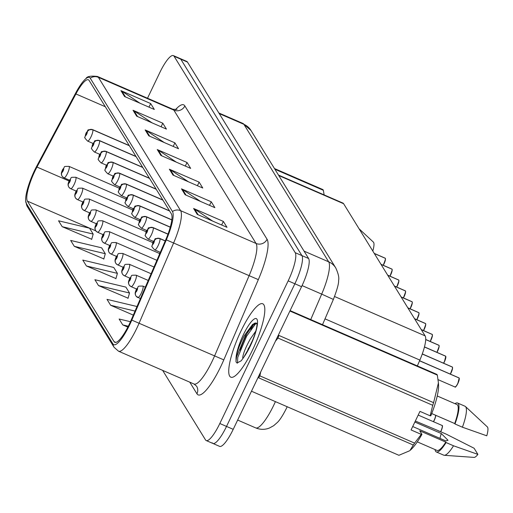 <?xml version="1.0" encoding="UTF-8"?>
<svg xmlns="http://www.w3.org/2000/svg" width="513" height="513" viewBox="0 0 513 513"><rect width="100%" height="100%" fill="white"/><g stroke="black" fill="none" stroke-linecap="round" stroke-linejoin="round"><path stroke-width="0.77" d="M278.488 175.068L342.908 203.065A25.015 5.752 113.5 0 1 343.62 203.719L425.11 335.861A25.015 5.752 113.5 0 1 419.865 360.088L417.358 365.91M252.588 349.904A40.02 9.208 -66.5 0 0 262.727 303.773A40.02 9.208 -66.5 0 0 240.963 331.052A40.02 9.208 -66.5 0 0 230.824 377.183A40.02 9.208 -66.5 0 0 252.588 349.904A40.02 9.208 -66.5 0 0 262.727 303.773A40.02 9.208 -66.5 0 0 240.963 331.052A40.02 9.208 -66.5 0 0 230.824 377.183A40.02 9.208 -66.5 0 0 252.588 349.904M248.068 331.289A40.02 9.208 -66.5 0 0 246.913 333.636A40.02 9.208 -66.5 0 0 240.065 350.078A40.02 9.208 -66.5 0 1 246.913 333.636A40.02 9.208 -66.5 0 1 248.068 331.289M129.321 324.133A26.682 6.137 113.5 0 1 114.809 342.318A26.682 6.137 113.5 0 1 114.059 341.626L27.42 201.141A26.682 6.137 113.5 0 1 36.968 167.046L75.911 93.95A26.682 6.137 113.5 0 1 88.383 79.797A26.682 6.137 113.5 0 1 89.14 80.496L171.368 213.831A26.682 6.137 113.5 0 1 165.776 239.667L131.245 319.913A26.682 6.137 113.5 0 1 129.321 324.133M129.699 324.742A29.267 6.733 -66.5 0 0 131.803 320.112L166.334 239.866A29.267 6.733 -66.5 0 0 172.471 211.523L90.243 78.188A29.267 6.733 -66.5 0 0 85.992 78.579A29.267 6.733 -66.5 0 0 75.732 92.949L36.795 166.045A29.267 6.733 -66.5 0 0 25.65 200.916A29.267 6.733 -66.5 0 0 26.317 203.443L112.95 343.928A29.267 6.733 -66.5 0 0 129.699 324.742M254.506 323.145A33.351 7.669 -66.5 0 0 250.812 329.461M247.304 351.405A33.351 7.669 113.5 0 1 248.561 347.994M212.209 442.815A25.015 5.752 -66.5 0 0 212.921 443.463L219.615 446.374A25.015 5.752 -66.5 0 0 233.216 429.33L301.561 286.684A25.015 5.752 -66.5 0 0 308.608 258.501L187.469 62.079L180.775 59.168A25.015 5.752 -66.5 0 0 180.063 58.514A25.015 5.752 -66.5 0 1 180.775 59.168L301.913 255.589L180.775 59.168L174.074 56.257A25.015 5.752 -66.5 0 0 173.368 55.603A25.015 5.752 -66.5 0 0 159.761 72.654L147.513 98.22M301.561 286.684L294.866 283.772A25.015 5.752 -66.5 0 0 301.913 255.589A25.015 5.752 -66.5 0 1 294.866 283.772L226.522 426.418L294.866 283.772L288.171 280.861A25.015 5.752 -66.5 0 0 295.212 252.685L174.074 56.257M212.921 443.463A25.015 5.752 -66.5 0 0 226.522 426.418A25.015 5.752 -66.5 0 1 212.921 443.463L206.22 440.558A25.015 5.752 -66.5 0 0 219.827 423.507L288.171 280.861M62.188 226.688L93.18 234.075L89.544 228.182L58.553 220.795L62.188 226.688L91.724 239.25M74.302 246.33L105.293 253.717L101.657 247.824L70.666 240.437L74.302 246.33L103.838 258.898M86.415 265.971L117.406 273.365L113.771 267.472L82.779 260.078L86.415 265.971L115.951 278.54M98.528 285.613L129.52 293.006L125.884 287.113L94.892 279.72L98.528 285.613L128.064 298.181M162.634 370.373L205.514 439.904A25.015 5.752 -66.5 0 0 206.22 440.558M133.027 110.276L162.794 123.21L166.43 129.103L136.663 116.169L133.027 110.276A6.669 6.412 148.3 0 1 134.021 110.814L137.561 116.554M120.914 90.628L150.681 103.568L154.317 109.461L124.55 96.521L120.914 90.628A6.669 6.412 148.3 0 1 121.908 91.173L125.448 96.912M169.367 169.2L199.134 182.134L202.77 188.027L173.003 175.093L169.367 169.2A6.669 6.412 148.3 0 1 170.361 169.739L173.901 175.484M181.487 188.842L211.247 201.782L214.883 207.675L185.116 194.735L181.487 188.842A6.669 6.412 148.3 0 1 182.474 189.38L186.014 195.126M193.6 208.483L223.36 221.424L226.996 227.317L197.229 214.376L193.6 208.483A6.669 6.412 148.3 0 1 194.587 209.028L198.127 214.767M145.141 129.917L174.907 142.851L178.543 148.744L148.776 135.81L145.141 129.917A6.669 6.412 148.3 0 1 146.134 130.456L149.674 136.202M157.254 149.559L187.021 162.493L190.656 168.386L160.89 155.452L157.254 149.559A6.669 6.412 148.3 0 1 158.248 150.097L161.787 155.843M137.003 306.517L107.005 299.368L110.641 305.261L133.309 315.11M130.449 321.709L119.119 319.009L122.754 324.902L127.84 327.108M187.021 162.493L185.315 166.065M176.344 162.166L158.248 150.097M174.907 142.851L173.195 146.423M164.231 142.524L146.134 130.456M223.36 221.424L221.654 224.989M212.69 221.097L194.587 209.028M211.247 201.782L209.541 205.347M200.577 201.455L182.474 189.38M199.134 182.134L197.428 185.706M188.457 181.814L170.361 169.739M150.681 103.568L148.969 107.14M140.004 103.241L121.908 91.173M162.794 123.21L161.082 126.782M152.117 122.883L134.021 110.814M129.52 293.006L127.993 298.425M110.641 305.261L135.041 311.077M122.754 324.902L128.295 326.223M117.406 273.365L115.88 278.777M105.293 253.717L103.767 259.136M93.18 234.075L91.654 239.494M255.615 322.901A33.351 7.669 -66.5 0 0 254.339 324.934A33.351 7.669 -66.5 0 1 255.615 322.901M187.469 62.079A25.015 5.752 -66.5 0 0 186.764 61.425L173.368 55.603M459.199 378.075L457.808 383.615C454.165 389.739 455.672 385.885 454.96 386.988A5.002 1.148 -66.5 0 0 457.686 383.577A5.002 1.148 -66.5 0 0 459.122 377.998L459.199 378.209A4.835 1.109 113.5 0 1 457.808 383.602M459.154 378.017L419.583 360.742M459.122 377.998L419.557 360.806M145.339 287.158L142.826 286.068A6.252 1.436 113.5 0 1 141.242 293.276A6.252 1.436 113.5 0 1 137.843 297.534A6.252 1.436 113.5 0 1 137.708 297.431A4.168 4.027 -39.8 0 1 135.74 292.064A2.084 0.481 -66.5 0 0 136.92 290.679A2.084 0.481 -66.5 0 0 137.503 288.325A2.084 0.481 -66.5 0 0 136.311 289.691A2.084 0.481 -66.5 0 0 135.714 292.019L136.945 289.422L135.74 292.064M135.714 292.019A4.168 3.976 155.2 0 0 135.9 295.841M148.225 280.444L136.118 275.186A6.252 1.436 113.5 0 1 134.534 282.394A6.252 1.436 113.5 0 1 131.136 286.652A6.252 1.436 113.5 0 1 130.995 286.549A4.168 4.027 -39.8 0 1 129.026 281.182A2.084 0.481 -66.5 0 0 130.206 279.797A2.084 0.481 -66.5 0 0 130.796 277.443A2.084 0.481 -66.5 0 0 129.603 278.809A2.084 0.481 -66.5 0 0 129 281.137L130.238 278.54L129.026 281.182M129 281.137A4.168 3.976 155.2 0 0 129.186 284.959M151.111 273.737L129.404 264.304A6.252 1.436 113.5 0 1 127.82 271.512A6.252 1.436 113.5 0 1 124.422 275.77A6.252 1.436 113.5 0 1 124.287 275.667A4.168 4.027 -39.8 0 1 122.318 270.3A2.084 0.481 -66.5 0 0 123.498 268.915A2.084 0.481 -66.5 0 0 124.082 266.561A2.084 0.481 -66.5 0 0 122.889 267.927A2.084 0.481 -66.5 0 0 122.293 270.255L123.524 267.658L122.318 270.3M122.293 270.255A4.168 3.976 155.2 0 0 122.479 274.077M153.996 267.023L122.697 253.422A6.252 1.436 113.5 0 1 121.113 260.63A6.252 1.436 113.5 0 1 117.708 264.888A6.252 1.436 113.5 0 1 117.573 264.785A4.168 4.027 -39.8 0 1 115.605 259.418A2.084 0.481 -66.5 0 0 116.784 258.033A2.084 0.481 -66.5 0 0 117.374 255.679A2.084 0.481 -66.5 0 0 116.182 257.045A2.084 0.481 -66.5 0 0 115.579 259.373L116.817 256.776L115.605 259.418M115.579 259.373A4.168 3.976 155.2 0 0 115.765 263.195M450.267 374.041A5.002 1.148 -66.5 0 0 450.972 372.701A5.002 1.148 -66.5 0 0 452.415 367.116L452.485 367.327A4.835 1.109 113.5 0 1 451.1 372.72A4.835 1.109 113.5 0 1 450.376 374.086L452.575 368.148L452.492 367.193M452.44 367.135L422.289 353.951M165.25 240.886L159.825 238.532A4.168 4.027 140.2 0 0 154.355 240.668A2.084 0.481 -66.5 0 0 153.175 242.053A2.084 0.481 -66.5 0 0 152.585 244.4A2.084 0.481 -66.5 0 0 153.778 243.034A2.084 0.481 -66.5 0 0 154.381 240.712L153.143 243.309L154.355 240.668M154.381 240.712A4.168 3.976 -24.8 0 1 159.909 238.66A6.252 1.436 113.5 0 1 158.107 245.637A6.252 1.436 113.5 0 1 154.708 249.895C152.117 247.26 151.245 245.939 152.092 245.932L153.137 241.867C156.625 238.321 152.432 238.667 159.69 238.423A6.252 1.436 113.5 0 1 159.825 238.532M165.212 240.963L159.909 238.66M452.415 367.116L422.263 354.015M443.553 363.159A5.002 1.148 -66.5 0 0 444.264 361.819A5.002 1.148 -66.5 0 0 445.701 356.234L445.778 356.445A4.835 1.109 113.5 0 1 444.386 361.838M445.726 356.253L424.463 346.929M167.988 234.114L153.118 227.65A4.168 4.027 140.2 0 0 147.641 229.786A2.084 0.481 -66.5 0 0 146.462 231.171A2.084 0.481 -66.5 0 0 145.878 233.518A2.084 0.481 -66.5 0 0 147.071 232.152A2.084 0.481 -66.5 0 0 147.667 229.83L146.436 232.427L147.641 229.786M147.667 229.83A4.168 3.976 -24.8 0 1 153.195 227.778A6.252 1.436 113.5 0 1 151.399 234.755A6.252 1.436 113.5 0 1 147.994 239.013C145.41 236.378 144.538 235.057 145.384 235.05L146.423 230.985C149.911 227.439 145.724 227.785 152.983 227.548A6.252 1.436 113.5 0 1 153.118 227.65M167.963 234.197L153.195 227.778M445.701 356.234L424.443 347M436.845 352.277A5.002 1.148 -66.5 0 0 437.551 350.937A5.002 1.148 -66.5 0 0 438.987 345.352L439.064 345.563A4.835 1.109 113.5 0 1 437.679 350.956A4.835 1.109 113.5 0 1 436.954 352.322L439.154 346.384L439.07 345.429M439.019 345.371L425.707 339.503M170.271 227.137L146.404 216.768A4.168 4.027 140.2 0 0 140.934 218.904A2.084 0.481 -66.5 0 0 139.754 220.289A2.084 0.481 -66.5 0 0 139.164 222.636A2.084 0.481 -66.5 0 0 140.357 221.27A2.084 0.481 -66.5 0 0 140.96 218.948L139.722 221.545L140.934 218.904M140.96 218.948A4.168 3.976 -24.8 0 1 146.487 216.896A6.252 1.436 113.5 0 1 144.685 223.873A6.252 1.436 113.5 0 1 141.287 228.131C138.696 225.496 137.824 224.175 138.67 224.168L139.716 220.103C143.204 216.557 139.01 216.903 146.269 216.666A6.252 1.436 113.5 0 1 146.404 216.768M170.245 227.221L146.487 216.896M438.987 345.352L425.7 339.58M242.918 358.536A18.846 4.335 -66.5 0 1 242.752 357.266C243.425 352.88 245.977 346.73 250.421 338.811L255.782 331.135M246.734 352.399L252.967 339.523M256.975 323.543L252.691 324.293L244.265 335.701C239.462 344.794 236.711 352.534 236.018 358.914L236.051 361.896L236.98 363.018L241.219 360.786L243.79 357.247L250.197 345.877C258.417 327.621 256.859 322.991 256.936 323.305L257.199 323.838M413.305 445.04L258.584 377.799A45.022 10.356 -66.5 0 0 259.886 375.869L414.607 443.117L421.269 434.376L421.949 434.344A39.187 9.016 -66.5 0 1 410.041 450.414L413.305 445.04A45.022 10.356 -66.5 0 0 414.607 443.117M260.675 372.028L259.886 375.869M251.479 391.22L398.902 455.294L409.579 450.799M417.3 441.86L436.986 450.414A25.015 5.752 -66.5 0 0 445.81 442.116L419.762 430.798L421.949 434.344M415.338 421.032L438.936 430.978A26.682 6.137 -66.5 0 0 438.833 431.247M435.024 449.561A26.682 6.137 -66.5 0 0 436.319 451.947A26.682 6.137 -66.5 0 0 446.073 442.546L445.81 442.116M436.319 451.947L443.758 455.178A26.682 6.137 -66.5 0 0 444.252 455.294A26.682 6.137 -66.5 0 0 453.511 445.784L446.073 442.546M438.936 430.978L446.374 434.21L474.102 448.247L477.885 454.383L453.511 445.784M444.252 455.294L474.102 457.397A16.672 3.835 -66.5 0 0 477.885 454.383M412.709 426.521L445.842 440.917L448.009 440.289L441.276 433.523A18.846 4.335 -66.5 0 0 439.994 438.378M441.276 433.523L414.857 422.039M237.5 363.133L237.756 357.356L246.631 336.175L256.192 322.998M421.269 434.376L411.067 429.945L419.967 411.375L430.163 415.806L432.728 405.296L278.008 338.054L275.475 341.139M278.008 338.054A45.022 10.356 -66.5 0 0 278.886 335.425L433.607 402.667L438.416 382.884L437.326 375.099L289.903 311.025M290.101 310.609L436.896 374.407A45.022 10.356 -66.5 0 1 437.326 375.099M432.728 405.296A45.022 10.356 -66.5 0 0 433.607 402.667M430.163 415.806L430.843 415.767A39.187 9.016 -66.5 0 0 438.544 384.84L438.416 382.884M431.722 413.555L454.704 423.546A25.015 5.752 -66.5 0 0 456.923 404.533L437.243 395.985M454.704 423.546L454.973 423.975A26.682 6.137 -66.5 0 0 457.59 403.006A26.682 6.137 -66.5 0 0 454.967 403.686M454.973 423.975L462.412 427.207A26.682 6.137 -66.5 0 0 465.451 406.52A26.682 6.137 -66.5 0 0 465.028 406.238L457.59 403.006M462.412 427.207L486.779 435.806A16.672 3.835 -66.5 0 0 487.35 426.912L465.451 406.52M235.986 361.344L236.576 356.843L245.451 335.662L254.211 323.28M274.468 168.54L322.933 189.605A45.022 10.356 -66.5 0 1 323.363 190.304L274.891 169.239M324.139 194.908L323.363 190.304M372.816 251.011A16.672 3.835 -66.5 0 0 373.387 242.11L359.087 228.798M156.888 260.315L115.983 242.54A6.252 1.436 113.5 0 1 114.399 249.748A6.252 1.436 113.5 0 1 111 254.006A6.252 1.436 113.5 0 1 110.866 253.903A4.168 4.027 -39.8 0 1 108.897 248.536A2.084 0.481 -66.5 0 0 110.077 247.151A2.084 0.481 -66.5 0 0 110.661 244.797A2.084 0.481 -66.5 0 0 109.468 246.163A2.084 0.481 -66.5 0 0 108.871 248.491L110.103 245.894L108.897 248.536M108.871 248.491A4.168 3.976 155.2 0 0 109.057 252.313M159.517 253.493L109.275 231.658A6.252 1.436 113.5 0 1 107.692 238.866A6.252 1.436 113.5 0 1 104.286 243.124A6.252 1.436 113.5 0 1 104.152 243.021A4.168 4.027 -39.8 0 1 102.183 237.654A2.084 0.481 -66.5 0 0 103.363 236.269A2.084 0.481 -66.5 0 0 103.953 233.915A2.084 0.481 -66.5 0 0 102.76 235.281A2.084 0.481 -66.5 0 0 102.158 237.609L103.395 235.012L102.183 237.654M102.158 237.609A4.168 3.976 155.2 0 0 102.343 241.431M152.81 242.611L102.562 220.776A6.252 1.436 113.5 0 1 100.978 227.984A6.252 1.436 113.5 0 1 97.579 232.248A6.252 1.436 113.5 0 1 97.444 232.139A4.168 4.027 -39.8 0 1 95.476 226.772A2.084 0.481 -66.5 0 0 96.656 225.387A2.084 0.481 -66.5 0 0 97.239 223.033A2.084 0.481 -66.5 0 0 96.046 224.399A2.084 0.481 -66.5 0 0 95.45 226.727L96.681 224.13L95.476 226.772M95.45 226.727A4.168 3.976 155.2 0 0 95.636 230.549M430.131 341.395A5.002 1.148 -66.5 0 0 430.843 340.055A5.002 1.148 -66.5 0 0 432.279 334.47L432.356 334.681A4.835 1.109 113.5 0 1 430.965 340.074A4.835 1.109 113.5 0 1 430.24 341.44L432.446 335.502L432.356 334.547M432.305 334.489L421.25 329.603M171.823 219.846L139.696 205.886A4.168 4.027 140.2 0 0 134.22 208.021A2.084 0.481 -66.5 0 0 133.04 209.407A2.084 0.481 -66.5 0 0 132.457 211.754A2.084 0.481 -66.5 0 0 133.649 210.388A2.084 0.481 -66.5 0 0 134.246 208.066L133.014 210.663L134.22 208.021M134.246 208.066A4.168 3.976 -24.8 0 1 139.773 206.014A6.252 1.436 113.5 0 1 137.978 212.991A6.252 1.436 113.5 0 1 134.573 217.249C131.988 214.614 131.116 213.293 131.963 213.286L133.002 209.221C136.49 205.675 132.296 206.021 139.562 205.784A6.252 1.436 113.5 0 1 139.696 205.886M171.81 219.936L139.773 206.014M432.279 334.47L421.314 329.705M423.424 330.513A5.002 1.148 -66.5 0 0 424.129 329.173A5.002 1.148 -66.5 0 0 425.566 323.588L425.643 323.799A4.835 1.109 113.5 0 1 424.251 329.192M425.598 323.607L414.542 318.72M169.559 210.901L132.982 195.004A4.168 4.027 140.2 0 0 127.513 197.139A2.084 0.481 -66.5 0 0 126.333 198.525A2.084 0.481 -66.5 0 0 125.743 200.872A2.084 0.481 -66.5 0 0 126.935 199.506A2.084 0.481 -66.5 0 0 127.538 197.184L126.301 199.781L127.513 197.139M127.538 197.184A4.168 3.976 -24.8 0 1 133.059 195.132A6.252 1.436 113.5 0 1 131.264 202.109A6.252 1.436 113.5 0 1 127.865 206.367C125.275 203.732 124.403 202.411 125.249 202.404L126.294 198.339C129.783 194.793 125.589 195.139 132.848 194.902A6.252 1.436 113.5 0 1 132.982 195.004M169.643 211.029L133.059 195.132M425.566 323.588L414.607 318.823M416.71 319.631A5.002 1.148 -66.5 0 0 417.415 318.291A5.002 1.148 -66.5 0 0 418.858 312.706L418.935 312.917A4.835 1.109 113.5 0 1 417.544 318.316A4.835 1.109 113.5 0 1 416.819 319.676L419.025 313.738L418.935 312.783M418.884 312.725L407.829 307.838M162.852 200.019L126.275 184.122A4.168 4.027 140.2 0 0 120.799 186.257A2.084 0.481 -66.5 0 0 119.619 187.643A2.084 0.481 -66.5 0 0 119.035 189.99A2.084 0.481 -66.5 0 0 120.228 188.624A2.084 0.481 -66.5 0 0 120.824 186.302L119.593 188.899L120.799 186.257M120.824 186.302A4.168 3.976 -24.8 0 1 126.352 184.25A6.252 1.436 113.5 0 1 124.55 191.227A6.252 1.436 113.5 0 1 121.151 195.485C118.567 192.85 117.695 191.529 118.541 191.522L119.58 187.457C123.069 183.911 118.875 184.257 126.134 184.02A6.252 1.436 113.5 0 1 126.275 184.122M162.929 200.147L126.352 184.25M418.858 312.706L407.893 307.941M146.096 231.729L95.854 209.894A6.252 1.436 113.5 0 1 94.27 217.102A6.252 1.436 113.5 0 1 90.865 221.366A6.252 1.436 113.5 0 1 90.73 221.257A4.168 4.027 -39.8 0 1 88.762 215.89A2.084 0.481 -66.5 0 0 89.942 214.505A2.084 0.481 -66.5 0 0 90.532 212.151A2.084 0.481 -66.5 0 0 89.339 213.517A2.084 0.481 -66.5 0 0 88.736 215.845L89.974 213.248L88.762 215.89M88.736 215.845A4.168 3.976 155.2 0 0 88.922 219.667M139.389 220.846L89.14 199.012A6.252 1.436 113.5 0 1 87.556 206.22A6.252 1.436 113.5 0 1 84.158 210.484A6.252 1.436 113.5 0 1 84.023 210.375A4.168 4.027 -39.8 0 1 82.054 205.008A2.084 0.481 -66.5 0 0 83.228 203.623A2.084 0.481 -66.5 0 0 83.818 201.269A2.084 0.481 -66.5 0 0 82.625 202.635A2.084 0.481 -66.5 0 0 82.022 204.963L83.26 202.366L82.054 205.008M82.022 204.963A4.168 3.976 155.2 0 0 82.215 208.785M132.675 209.964L82.433 188.13A6.252 1.436 113.5 0 1 80.849 195.338A6.252 1.436 113.5 0 1 77.444 199.602A6.252 1.436 113.5 0 1 77.309 199.493A4.168 4.027 -39.8 0 1 75.34 194.126A2.084 0.481 -66.5 0 0 76.52 192.741A2.084 0.481 -66.5 0 0 77.104 190.387A2.084 0.481 -66.5 0 0 75.911 191.753A2.084 0.481 -66.5 0 0 75.315 194.081L76.546 191.484L75.34 194.126M75.315 194.081A4.168 3.976 155.2 0 0 75.501 197.903M125.967 199.082L75.719 177.248A6.252 1.436 113.5 0 1 74.135 184.456A6.252 1.436 113.5 0 1 70.736 188.72A6.252 1.436 113.5 0 1 70.602 188.611A4.168 4.027 -39.8 0 1 68.633 183.244A2.084 0.481 -66.5 0 0 69.806 181.859A2.084 0.481 -66.5 0 0 70.396 179.505A2.084 0.481 -66.5 0 0 69.204 180.871A2.084 0.481 -66.5 0 0 68.601 183.199L69.839 180.602L68.633 183.244M68.601 183.199A4.168 3.976 155.2 0 0 68.787 187.021M119.253 188.2L69.005 166.366A6.252 1.436 113.5 0 1 67.421 173.574A6.252 1.436 113.5 0 1 64.022 177.838A6.252 1.436 113.5 0 1 63.888 177.729A4.168 4.027 -39.8 0 1 61.919 172.362A2.084 0.481 -66.5 0 0 63.099 170.976A2.084 0.481 -66.5 0 0 63.683 168.623A2.084 0.481 -66.5 0 0 62.49 169.989A2.084 0.481 -66.5 0 0 61.893 172.317L63.125 169.72L61.919 172.362M61.893 172.317A4.168 3.976 155.2 0 0 62.079 176.139M410.002 308.749A5.002 1.148 -66.5 0 0 410.708 307.409A5.002 1.148 -66.5 0 0 412.144 301.824L412.221 302.035A4.835 1.109 113.5 0 1 410.83 307.434A4.835 1.109 113.5 0 1 410.111 308.794L412.311 302.856L412.228 301.901M412.176 301.843L401.121 296.956M156.138 189.137L119.561 173.24A4.168 4.027 140.2 0 0 114.091 175.375A2.084 0.481 -66.5 0 0 112.911 176.761A2.084 0.481 -66.5 0 0 112.321 179.108A2.084 0.481 -66.5 0 0 113.514 177.742A2.084 0.481 -66.5 0 0 114.117 175.42L112.879 178.017L114.091 175.375M114.117 175.42A4.168 3.976 -24.8 0 1 119.638 173.368A6.252 1.436 113.5 0 1 117.843 180.345A6.252 1.436 113.5 0 1 114.444 184.603C111.853 181.968 110.981 180.647 111.828 180.64L112.873 176.575C116.355 173.028 112.167 173.375 119.426 173.137A6.252 1.436 113.5 0 1 119.561 173.24M156.221 189.265L119.638 173.368M412.144 301.824L401.185 297.059M403.289 297.867A5.002 1.148 -66.5 0 0 403.994 296.527A5.002 1.148 -66.5 0 0 405.437 290.942L405.514 291.153A4.835 1.109 113.5 0 1 404.122 296.552A4.835 1.109 113.5 0 1 403.398 297.912L405.597 291.974L405.514 291.018M405.462 290.961L394.407 286.074M149.43 178.255L112.847 162.358A4.168 4.027 140.2 0 0 107.377 164.493A2.084 0.481 -66.5 0 0 106.197 165.879A2.084 0.481 -66.5 0 0 105.614 168.226A2.084 0.481 -66.5 0 0 106.807 166.86A2.084 0.481 -66.5 0 0 107.403 164.538L106.172 167.135L107.377 164.493M107.403 164.538A4.168 3.976 -24.8 0 1 112.931 162.486A6.252 1.436 113.5 0 1 111.129 169.463A6.252 1.436 113.5 0 1 107.73 173.721C105.139 171.085 104.274 169.765 105.114 169.758L106.159 165.693C109.647 162.146 105.454 162.493 112.713 162.255A6.252 1.436 113.5 0 1 112.847 162.358M149.507 178.383L112.931 162.486M405.437 290.942L394.471 286.177M396.575 286.985A5.002 1.148 -66.5 0 0 397.286 285.645A5.002 1.148 -66.5 0 0 398.723 280.06L398.8 280.271A4.835 1.109 113.5 0 1 397.408 285.67A4.835 1.109 113.5 0 1 396.684 287.03L398.89 281.092L398.806 280.136M398.755 280.079L387.7 275.192M142.717 167.373L106.14 151.476A4.168 4.027 140.2 0 0 100.663 153.611A2.084 0.481 -66.5 0 0 99.49 154.997A2.084 0.481 -66.5 0 0 98.9 157.344A2.084 0.481 -66.5 0 0 100.093 155.978A2.084 0.481 -66.5 0 0 100.695 153.656L99.458 156.253L100.663 153.611M100.695 153.656A4.168 3.976 -24.8 0 1 106.217 151.604A6.252 1.436 113.5 0 1 104.421 158.581A6.252 1.436 113.5 0 1 101.016 162.839C98.432 160.203 97.56 158.883 98.406 158.876L99.451 154.811C102.933 151.264 98.746 151.611 106.005 151.373A6.252 1.436 113.5 0 1 106.14 151.476M142.8 167.501L106.217 151.604M398.723 280.06L387.764 275.295M389.867 276.103A5.002 1.148 -66.5 0 0 390.573 274.763A5.002 1.148 -66.5 0 0 392.015 269.178L392.092 269.389A4.835 1.109 113.5 0 1 390.701 274.788M392.041 269.197L380.986 264.31M136.009 156.491L99.426 140.594A4.168 4.027 140.2 0 0 93.956 142.729A2.084 0.481 -66.5 0 0 92.776 144.115A2.084 0.481 -66.5 0 0 92.193 146.462A2.084 0.481 -66.5 0 0 93.385 145.096A2.084 0.481 -66.5 0 0 93.982 142.774L92.75 145.371L93.956 142.729M93.982 142.774A4.168 3.976 -24.8 0 1 99.509 140.722A6.252 1.436 113.5 0 1 97.707 147.699A6.252 1.436 113.5 0 1 94.309 151.957C91.718 149.321 90.852 148.001 91.692 147.994L92.738 143.929C96.226 140.382 92.032 140.729 99.291 140.491A6.252 1.436 113.5 0 1 99.426 140.594M136.086 156.619L99.509 140.722M392.015 269.178L381.05 264.413M383.153 265.221A5.002 1.148 -66.5 0 0 383.865 263.881A5.002 1.148 -66.5 0 0 385.301 258.296L385.378 258.507A4.835 1.109 113.5 0 1 383.987 263.906A4.835 1.109 113.5 0 1 383.262 265.266L385.468 259.328L385.378 258.372M385.334 258.315L374.278 253.428M129.295 145.609L92.718 129.712A4.168 4.027 140.2 0 0 87.242 131.847A2.084 0.481 -66.5 0 0 86.069 133.233A2.084 0.481 -66.5 0 0 85.479 135.579A2.084 0.481 -66.5 0 0 86.671 134.214A2.084 0.481 -66.5 0 0 87.274 131.892L86.037 134.489L87.242 131.847M87.274 131.892A4.168 3.976 -24.8 0 1 92.795 129.84A6.252 1.436 113.5 0 1 91 136.817A6.252 1.436 113.5 0 1 87.595 141.075C85.011 138.439 84.138 137.118 84.985 137.112L86.03 133.047C89.512 129.5 85.325 129.847 92.584 129.609A6.252 1.436 113.5 0 1 92.718 129.712M129.379 145.737L92.795 129.84M385.301 258.296L374.336 253.531M325.018 318.862L419.865 360.088M334.572 296.514L425.11 335.861M278.777 175.542L343.62 203.719M114.059 341.626L115.835 342.395M90.243 78.188A8.336 8.009 -31.7 0 1 98.387 77.328L180.614 210.663A33.351 7.669 113.5 0 1 173.618 242.963L139.094 323.209A33.351 7.669 113.5 0 1 136.689 328.487A33.351 7.669 113.5 0 1 118.554 351.219L194.01 384.013A33.351 7.669 -66.5 0 0 212.151 361.28A33.351 7.669 -66.5 0 0 214.549 356.003L249.081 275.757A33.351 7.669 -66.5 0 0 256.07 243.457L173.843 110.122A33.351 7.669 -66.5 0 0 172.9 109.256L177.043 109.41M131.803 320.112L223.803 359.882A41.688 9.593 113.5 0 1 196.947 393.804L189.772 382.166M175.446 109.756A41.688 9.593 113.5 0 1 184.847 105.928L267.074 239.263A8.336 8.009 148.3 0 1 256.07 243.457L180.614 210.663A8.336 8.009 148.3 0 0 172.471 211.523M85.992 78.579C86.883 76.392 90.698 75.687 97.444 76.463A33.351 7.669 113.5 0 1 98.387 77.328L173.843 110.122A8.336 8.009 148.3 0 0 184.847 105.928M267.074 239.263A41.688 9.593 113.5 0 1 258.334 279.63L166.334 239.866M26.317 203.443A8.336 8.009 148.3 0 0 27.433 206.81L114.072 347.295A8.336 8.009 -31.7 0 1 112.95 343.928M258.334 279.63L223.803 359.882M219.827 423.507L233.216 429.33M295.212 252.685L308.608 258.501M196.947 393.804A8.336 8.009 148.3 0 0 196.601 386.193L194.01 384.013M75.911 93.95L105.319 106.73M36.968 167.046L69.031 180.98M27.42 201.141L95.854 230.882M287.184 406.738L286.401 408.425C282.766 415.562 279.739 420.256 277.309 422.5L273.666 425.7L269.338 428.06C264.759 429.811 260.194 429.753 255.647 427.874A33.351 7.669 -66.5 0 0 273.782 405.148A33.351 7.669 -66.5 0 0 275.41 401.621M310.731 319.573L321.689 294.116L302.08 285.594M335.759 267.927A16.672 16.025 148.3 0 0 328.679 261.822L243.88 124.313A33.351 7.669 -66.5 0 0 242.938 123.447L250.953 130.424L335.759 267.927C338.343 273.609 339.285 277.783 338.586 280.444C338.881 283.253 337.144 289.576 333.379 299.419L321.689 294.116A33.351 7.669 -66.5 0 0 328.679 261.822L304.055 251.12M250.953 130.424A16.672 16.025 148.3 0 0 243.88 124.313L219.25 113.61M440.584 431.696A5.002 1.148 -66.5 0 0 440.821 431.221A5.002 1.148 -66.5 0 0 442.091 425.457C441.738 426.374 443.899 423.334 440.949 431.253A4.835 1.109 113.5 0 1 440.699 431.741L440.949 431.253A4.835 1.109 113.5 0 0 442.315 425.809M457.801 383.615A4.835 1.109 113.5 0 1 455.377 386.911M160.524 251.864A2.084 0.481 -66.5 0 0 159.889 252.935A2.084 0.481 -66.5 0 0 159.267 254.781M433.402 421.68A5.002 1.148 -66.5 0 0 434.107 420.339A5.002 1.148 -66.5 0 0 435.64 415.261M435.704 415.286A4.835 1.109 113.5 0 1 434.235 420.365A4.835 1.109 113.5 0 1 433.511 421.724L435.075 418.358L435.729 415.299M159.492 238.404A6.252 1.436 113.5 0 1 159.69 238.423L165.263 240.847M443.668 363.204L444.386 361.851A4.835 1.109 113.5 0 1 443.662 363.204M152.778 227.522A6.252 1.436 113.5 0 1 152.983 227.548L168.007 234.075M146.07 216.64A6.252 1.436 113.5 0 1 146.269 216.666L170.278 227.099M243.79 357.247A23.848 5.489 -66.5 0 0 250.241 346.095A23.848 5.489 -66.5 0 0 256.962 319.227A23.848 5.489 -66.5 0 0 243.309 334.861A23.848 5.489 -66.5 0 0 236.018 358.914M139.356 205.758A6.252 1.436 113.5 0 1 139.562 205.784L171.823 219.801M424.251 329.205A4.835 1.109 113.5 0 1 423.533 330.558L425.732 324.62L425.649 323.665M132.649 194.876A6.252 1.436 113.5 0 1 132.848 194.902L169.527 210.837M125.935 183.994A6.252 1.436 113.5 0 1 126.134 184.02L162.813 199.955M119.221 173.112A6.252 1.436 113.5 0 1 119.426 173.137L156.099 189.073M112.514 162.23A6.252 1.436 113.5 0 1 112.713 162.255L149.392 178.191M105.8 151.348A6.252 1.436 113.5 0 1 106.005 151.373L142.678 167.309M390.694 274.795A4.835 1.109 113.5 0 1 389.976 276.148L392.176 270.21L392.092 269.254M99.092 140.466A6.252 1.436 113.5 0 1 99.291 140.491L135.971 156.427M92.378 129.584A6.252 1.436 113.5 0 1 92.584 129.609L129.257 145.545M25.65 200.916L27.433 206.81M114.072 347.295L118.554 351.219M97.444 76.463L172.9 109.256M255.647 427.874L237.66 420.057M242.938 123.447L218.865 112.988M333.379 299.419L322.51 324.691M442.091 425.457L418.191 415.068M454.96 386.988L438.102 379.658M459.116 377.94L419.596 360.71M158.883 255.679L160.896 250.992M142.826 286.068C135.945 286.145 139.748 285.882 136.272 289.512C135.746 291.442 134.483 292.814 135.65 295.385M140.395 298.643L136.259 296.347M136.118 275.186C129.231 275.263 133.034 275 129.565 278.63C129.032 280.56 127.769 281.932 128.936 284.503M136.529 288.999L131.136 286.652L129.545 285.465M129.404 264.304C122.524 264.381 126.326 264.118 122.851 267.748C122.325 269.678 121.062 271.05 122.229 273.621M129.821 278.117L124.422 275.77L122.838 274.583M122.697 253.422C115.81 253.499 119.612 253.236 116.143 256.866C115.611 258.796 114.348 260.168 115.515 262.739M123.107 267.235L117.708 264.888L116.124 263.701M452.408 367.058L422.295 353.919M160.107 252.242L154.708 249.895M444.386 361.851L445.778 356.311M445.694 356.176L424.469 346.897M153.393 241.36L147.994 239.013M438.987 345.294L425.707 339.471M146.686 230.478L141.287 228.131M115.983 242.54C109.102 242.617 112.905 242.354 109.429 245.984C108.903 247.914 107.634 249.286 108.807 251.857M116.4 256.353L111 254.006L109.416 252.819M109.275 231.658C102.388 231.741 106.191 231.472 102.722 235.101C102.19 237.032 100.926 238.404 102.093 240.975M109.686 245.471L104.286 243.124L102.703 241.937M102.562 220.776C95.674 220.859 99.484 220.59 96.008 224.219C95.476 226.15 94.212 227.522 95.386 230.093M102.978 234.588L97.579 232.248L95.995 231.055M432.273 334.412L421.224 329.558M139.972 219.596L134.573 217.249M425.559 323.53L414.51 318.676M133.265 208.714L127.865 206.367M418.852 312.648L407.803 307.794M126.551 197.832L121.151 195.485M95.854 209.894C88.967 209.977 92.77 209.708 89.294 213.337C88.768 215.268 87.505 216.64 88.672 219.211M96.264 223.706L90.865 221.366L89.281 220.173M89.14 199.012C82.253 199.095 86.062 198.826 82.587 202.455C82.054 204.386 80.791 205.758 81.958 208.329M89.557 212.824L84.158 210.484L82.567 209.291M82.433 188.13C75.546 188.213 79.348 187.944 75.873 191.573C75.347 193.504 74.084 194.876 75.251 197.447M82.843 201.942L77.444 199.602L75.86 198.409M75.719 177.248C68.832 177.331 72.634 177.062 69.165 180.691C68.633 182.622 67.37 183.994 68.537 186.565M76.136 191.06L70.736 188.72L69.146 187.527M69.005 166.366C62.124 166.449 65.927 166.18 62.451 169.809C61.926 171.74 60.662 173.112 61.829 175.683M69.422 180.178L64.022 177.838L62.439 176.645M412.138 301.766L401.089 296.912M119.837 186.95L114.444 184.603M405.43 290.884L394.375 286.03M113.129 176.068L107.73 173.721M398.716 280.002L387.668 275.148M106.415 165.186L101.016 162.839M392.009 269.12L380.954 264.266M99.708 154.304L94.309 151.957M385.295 258.238L374.246 253.384M92.994 143.422L87.595 141.075"/></g></svg>
